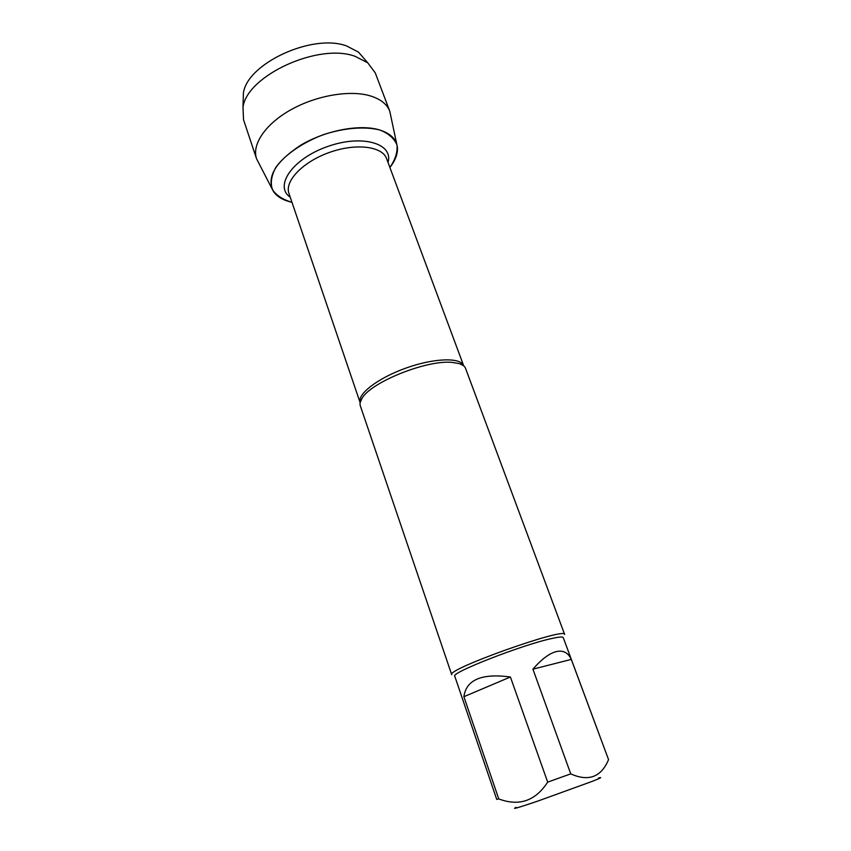 <?xml version="1.0" encoding="UTF-8"?>
<svg xmlns="http://www.w3.org/2000/svg" width="851" height="851" viewBox="0 0 851 851"><rect width="100%" height="100%" fill="white"/><g stroke="black" fill="none" stroke-linecap="round" stroke-linejoin="round"><path stroke-width="1.28" d="M465.55 368.366C464.763 366.26 462.721 364.685 459.434 363.611L451.647 362.345C426.021 360.026 370.887 382.28 362.058 398.289C360.186 401.193 359.611 403.704 360.324 405.831L451.721 674.694C445.605 669.556 566.138 626.634 564.649 634.474L465.55 368.366M389.886 167.445C395.3 159.594 397.672 152.138 397.002 145.085C394.417 138.585 388.758 133.586 380.025 130.065C365.005 126.182 344.176 127.82 323.082 134.766C302.35 142.713 285.17 154.605 275.99 167.115C271.448 175.359 270.224 182.816 272.32 189.486C276.267 195.368 282.819 199.645 291.978 202.304C283.16 200.336 276.958 196.687 273.362 191.347C266.342 177.402 275.288 162.126 300.222 145.51C324.231 130.958 357.76 124.182 377.855 129.458C389.779 132.767 396.289 138.67 397.374 147.191C397.97 153.595 395.47 160.339 389.886 167.445M598.455 778.048C602.838 776.878 600.753 777.995 592.2 781.378L537.268 801.28C517.993 807.79 510.983 809.801 516.259 807.322M510.398 676.992C481.73 673.162 466.231 679.736 463.891 696.703L510.398 676.992L547.682 782.122C535.407 800.993 519.099 806.588 498.76 798.919L496.729 799.408L454.774 676.226C449.988 673.067 522.035 644.867 551.501 638.569C558.884 636.91 562.798 636.591 563.245 637.601L608.55 759.635C601.2 777.123 588.594 781.867 570.734 773.867L547.682 782.122M463.891 696.703L498.76 798.919M571.287 659.397C568.191 652.664 563.192 650.058 556.309 651.589C549.32 653.366 541.523 659.227 532.928 669.173L571.287 659.397L608.55 759.635M532.928 669.173L570.734 773.867M271.916 188.571L256.545 158.722C251.694 144.67 265.15 124.289 290.499 109.981C315.785 95.642 349.261 89.802 369.781 95.737C380.323 98.876 386.992 104.056 389.79 111.279L396.747 144.127M243.152 101.854L243.407 93.131C247.077 63.495 312.668 33.125 346.655 45.975L358.516 52.145L364.228 58.74M256.545 158.722L243.535 119.768L242.992 107.247C246.886 75.665 318.402 42.656 355.016 56.294L367.76 62.825L375.259 72.867L389.79 111.279M362.058 398.289L360.133 402.651C356.867 394.311 377.918 378.004 406.14 368.015C434.329 357.92 460.944 357.25 463.689 365.781L459.434 363.611M463.689 365.781L386.609 158.658C382.397 146.276 355.867 142.915 329.38 152.446C302.828 161.807 284.394 181.178 288.957 193.432L360.133 402.651M290.244 197.23C273.852 186.167 292.414 158.85 327.305 146.627C362.079 134.043 393.726 143.479 388.013 162.413M243.407 93.131L242.992 107.247M358.516 52.145L367.76 62.825"/></g></svg>
